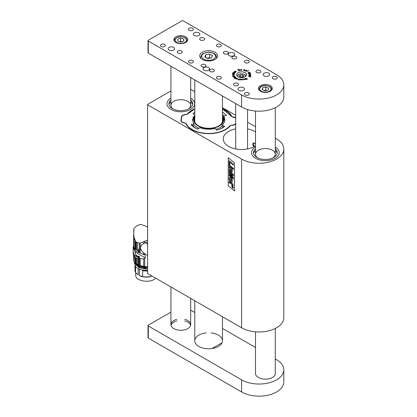<?xml version="1.0" encoding="UTF-8"?>
<svg xmlns="http://www.w3.org/2000/svg" width="417" height="417" viewBox="0 0 417 417"><rect width="100%" height="100%" fill="white"/><g stroke="black" fill="none" stroke-linecap="round" stroke-linejoin="round"><path stroke-width="0.63" d="M283.815 148.994A24.718 14.272 0 0 1 268.553 162.182A24.718 14.272 0 0 1 241.62 159.085L147.597 104.803L147.597 273.51L241.62 327.798A24.718 14.272 0 0 0 268.553 330.889A24.718 14.272 0 0 0 283.815 317.707L283.815 148.994A24.718 14.272 0 0 0 276.575 138.908L275.277 138.157M234.51 162.859L234.51 190.944L228.229 185.773L228.229 157.689L234.51 162.859M147.597 104.803L147.597 104.396L170.913 90.932M190.689 89.321L194.781 91.683M222.464 107.664L235.688 115.3M247.552 122.15L255.501 126.742M235.688 128.874A18.364 10.602 0 0 0 223.257 138.908A18.364 10.602 0 0 0 228.636 146.403A18.364 10.602 0 0 0 255.501 145.846M255.501 131.965A18.364 10.602 0 0 0 247.552 128.874M255.501 143.98L254.605 143.114L253.312 143.026C252.4 143.985 252.639 145.22 254.026 146.721M255.6 158.278A13.839 7.991 0 0 0 270.685 160.013A13.839 7.991 0 0 0 279.228 152.627A13.839 7.991 0 0 0 275.277 147.034A13.839 7.991 0 0 1 279.228 152.627A13.839 7.991 0 0 1 270.685 160.013A13.839 7.991 0 0 1 255.6 158.278A13.839 7.991 0 0 1 251.55 152.627A13.839 7.991 0 0 0 255.6 158.278M255.501 147.034A13.839 7.991 0 0 0 251.55 152.627A13.839 7.991 0 0 1 255.501 147.034M171.012 109.442A13.839 7.991 0 0 0 186.097 111.172A13.839 7.991 0 0 0 194.64 103.791A13.839 7.991 0 0 0 190.689 98.198A13.839 7.991 0 0 1 194.64 103.791A13.839 7.991 0 0 1 187.097 110.906A13.839 7.991 0 0 1 172.69 110.265A13.839 7.991 0 0 1 166.962 103.791A13.839 7.991 0 0 0 171.012 109.442M170.913 98.198A13.839 7.991 0 0 0 166.962 103.791A13.839 7.991 0 0 1 170.913 98.198M181.447 117.203L180.931 120.247A4.451 2.57 180 0 0 180.91 120.471A4.451 2.57 180 0 0 184.971 123.031L185.586 123.062A23.8 13.74 0 0 0 206.691 133.628A23.8 13.74 0 0 0 230.648 125.34L231.263 125.371A4.451 2.57 180 0 0 235.688 123.891M181.447 116.838A4.451 2.57 180 0 1 186.263 114.503L186.263 114.623M194.781 108.816A23.8 13.74 0 0 0 186.879 114.534L186.263 114.503M232.556 116.969L231.941 116.812A23.8 13.74 0 0 0 222.464 108.701M232.556 116.838A4.451 2.57 180 0 1 235.688 117.829M229.235 181.588L231.623 183.162L231.628 182.693L232.253 183.204L233.332 185.523L232.253 184.648L232.253 185.237L231.628 184.726L231.628 184.137L230.32 183.063L229.772 182.724L229.736 183.287L229.11 182.776L229.235 181.588L229.725 181.63L231.623 183.172M229.736 183.287L229.762 182.724M232.264 184.653L232.253 185.237M233.338 185.523L232.749 184.085M231.628 182.693L232.759 184.079M231.576 170.146L229.142 167.764L229.142 166.8L232.253 169.349L232.253 170.272L231.847 169.943L232.342 171.507L232.118 172.085L231.518 172.007L229.142 170.079L229.142 169.109L231.378 170.939L231.732 170.72L231.576 170.146M231.378 170.939L230.903 170.569M229.142 169.109L230.909 170.563M231.852 169.938L232.332 171.512L232.107 172.091M229.152 166.795L232.264 169.344L232.253 170.272M229.142 174.843L232.707 177.762L229.142 173.863L229.142 172.899L232.733 174.786L229.142 171.934L229.142 171.012L233.437 174.525L233.437 175.974L230.481 174.421L233.437 177.684L233.437 179.148L229.142 175.766L229.152 174.838L232.67 177.72M233.442 179.143L233.437 177.684M230.502 174.431L233.442 177.678M233.442 175.974L233.442 174.52L229.142 171.012M229.152 172.893L232.702 174.759M229.142 165.825L229.142 164.856L232.253 167.405L232.253 168.374L229.142 165.825M229.152 164.856L232.264 167.405L232.253 168.374M229.856 164.788L229.856 162.26L233.437 165.195L233.437 164.173L229.142 160.66L229.142 164.204L229.866 164.783L229.866 162.265M233.442 165.189L233.442 164.173L229.142 160.66M234.51 190.934L228.229 185.773L228.235 157.694M233.437 169.344L233.442 168.369L232.681 167.754L233.442 168.369L233.437 169.344L232.681 168.723L232.681 167.754M231.946 181.833L231.951 181.833C232.514 181.364 232.467 180.431 231.826 179.029C230.82 177.819 230.127 177.293 229.746 177.454L229.241 177.757C228.881 178.075 229.006 178.95 229.616 180.373C230.554 181.619 231.331 182.104 231.951 181.833L231.961 181.828C232.504 181.364 232.462 180.431 231.816 179.029C230.81 177.819 230.121 177.298 229.741 177.46L229.246 177.751M231.69 186.258L232.556 187.978L233.218 188.166L233.416 187.681L232.556 185.961L231.888 185.773L231.69 186.258M233.223 188.161L233.426 187.676L232.561 185.956L231.888 185.773M231.836 186.373L231.993 185.992L231.831 186.378L232.556 187.78L233.28 187.561L232.556 187.78L231.831 186.378L232.556 186.159L233.275 187.561L233.113 187.947M230.012 179.805L229.913 178.544L231.039 179.117L231.534 179.784L231.524 180.863C231.294 181.061 230.789 180.712 230.012 179.805L229.918 178.539M231.529 180.858L231.529 180.858C231.299 181.056 230.799 180.707 230.022 179.8M232.775 187.603L233.051 186.998L232.055 186.175L232.488 186.707L232.055 187.051L232.769 187.608L233.056 186.993L232.06 186.175M232.488 186.899L232.06 186.852M273.015 157.876A9.888 5.708 0 0 0 275.277 154.243A9.888 5.708 0 0 0 272.379 150.209A9.888 5.708 0 0 0 261.605 148.968A9.888 5.708 0 0 0 255.501 154.243A9.888 5.708 0 0 0 257.763 157.876M277.169 153.435A11.864 6.849 0 0 0 275.277 150.459M255.501 150.459A11.864 6.849 0 0 0 253.609 153.435M255.501 148.843A11.864 6.849 0 0 0 253.526 152.627A11.864 6.849 0 0 0 257.002 157.47A11.864 6.849 0 0 0 269.929 158.955A11.864 6.849 0 0 0 277.253 152.627A11.864 6.849 0 0 0 275.277 148.843M188.427 109.04A9.888 5.708 0 0 0 190.689 105.407A9.888 5.708 0 0 0 186.597 100.784A9.888 5.708 0 0 0 176.302 100.325A9.888 5.708 0 0 0 170.913 105.407A9.888 5.708 0 0 0 173.175 109.04M192.581 104.599A11.864 6.849 0 0 0 190.689 101.623M170.913 101.623A11.864 6.849 0 0 0 169.021 104.599M170.913 100.007A11.864 6.849 0 0 0 168.937 103.791A11.864 6.849 0 0 0 173.847 109.343A11.864 6.849 0 0 0 186.196 109.89A11.864 6.849 0 0 0 192.664 103.791A11.864 6.849 0 0 0 190.689 100.007M147.597 227.15L145.085 225.858L140.988 224.513C138.408 224.7 136.005 226.087 133.774 228.678L133.935 231.633M133.873 232.06L133.68 233.749L134.191 237.831L135.76 241.594L137.537 242.73L140.221 243.132L147.597 240.093M134.196 237.607L134.191 247.609L135.76 249.502L135.76 241.594M144.689 241.532L144.689 242.944L147.597 241.896M144.689 242.944L143.693 243.617L143.693 241.98M140.221 243.132L140.221 253.015L143.693 254.375L143.693 252.926C141.973 251.357 140.878 249.694 140.425 247.948C140.545 246.145 141.639 244.701 143.693 243.617M140.221 253.015L139.367 252.676L139.367 243.21M139.017 252.29L138.449 252.54L138.449 251.086L137.6 250.596L138.491 251.065L138.746 248.913L138.746 252.405L139.367 252.676M137.537 242.73L137.537 250.56L136.453 249.924L136.453 242.074M136.453 249.924L135.76 249.502M134.191 247.609L133.946 236.674M133.68 233.749L133.68 246.53L133.19 246.801L133.92 248.052L134.31 247.828M133.721 246.546L133.946 247.161M133.774 232.358L133.774 228.678M147.597 244.383L147.092 244.096L147.597 243.804L147.331 243.961L145.335 242.522M143.693 252.926L147.597 255.527M144.689 253.802L144.689 254.975L144.037 254.552M144.689 254.975L143.552 254.307M137.6 250.596L133.92 248.052M135.457 250.815L134.936 251.117L134.936 251.805C135.165 254.036 136.145 255.652 137.871 256.643L139.017 257.305L138.449 257.706L134.008 254.797L133.237 252.092L133.237 248.423L134.926 250.502L138.449 252.54M138.96 265.103L138.491 265.108L138.491 259.134L134.926 257.122L133.92 256.121C133.398 255.162 133.153 253.828 133.19 252.123L133.19 250.377M138.491 265.108L135.217 263.085L134.191 261.647L133.68 259.541M145.298 255.553L145.298 257.842L144.689 258.337L144.689 266.666L147.597 266.692M144.324 254.99L142.103 253.708M134.941 251.858L145.298 257.842M134.936 251.117L134.936 251.805M133.946 261.078L133.946 256.163M134.191 256.518L134.191 261.647M135.165 263.028L140.138 266.374L147.597 267.328M135.76 263.549L135.76 257.607M136.453 258.003L136.453 263.971M139.017 257.305L139.46 257.049M138.449 259.16L138.449 257.706M144.689 266.666L138.746 265.228L138.746 258.029L139.711 256.721L138.767 256.179L138.475 256.554L136.27 255.277M143.693 266.567L143.693 258.738L144.689 258.337M143.693 258.738L141.613 258.832L138.746 258.029M138.454 256.987L137.871 256.643M138.475 256.554L139.606 256.867M139.367 265.488L139.367 258.279M140.221 258.556L140.221 265.796M139.111 257.43L139.111 257.742M136.969 264.79L138.819 266.155L138.262 266.52L138.819 266.155M138.819 266.197L145.408 267.823L145.408 267.344M138.262 266.479C136.265 265.358 135.155 264.008 134.941 262.423M134.931 262.762L138.924 267.678L147.597 269.215M146.398 267.365L146.398 268.287C143.239 268.324 140.529 267.735 138.262 266.52M145.408 267.823L146.398 268.287M142.473 270.174L147.597 270.586M135.707 272.655L135.707 275.173C135.098 281.277 151.043 283.659 155.63 278.149M151.308 275.658L151.116 276.461A10.628 6.135 180 0 1 139.502 275.679L139.502 269.278M142.703 270.284L142.703 270.769L147.597 271.071M142.703 270.769L142.598 276.57L139.502 275.679M138.194 268.647L138.194 274.923L135.598 272.53L135.509 266.416M135.197 265.973L135.509 266.619M134.978 265.598L134.978 270.685A11.368 6.563 180 0 0 135.598 272.53M151.308 276.273A11.368 6.563 180 0 1 142.598 276.57M192.873 113.773L194.781 112.152M192.951 113.82L194.781 114.56M224.82 120.252A16.096 9.294 180 0 0 223.486 117.156L223.752 117.313L223.486 116.223A16.065 9.273 180 0 1 224.826 119.762A16.065 9.273 180 0 1 222.141 125.069L222.37 126.429L223.83 127.018M191.7 125.788L193.78 124.985L194.046 123.651A16.065 9.273 180 0 1 192.701 119.762A16.065 9.273 180 0 1 194.781 115.368M222.141 125.069L224.674 126.372C222.673 128.003 220.108 129.244 216.981 130.099L216.454 129.989L215.198 128.436A16.065 9.273 180 0 1 199.868 127.659L197.616 129.119C194.791 127.967 192.638 126.487 191.163 124.678L194.046 123.651M224.554 126.471L224.575 126.054L224.674 126.372M191.163 124.678L191.351 124.375L191.377 124.944M226.358 115.4L223.486 116.223M222.464 111.985L226.368 115.191L226.176 115.499M235.688 123.296A4.081 2.356 180 0 1 231.868 125.142L229.819 125.882A23.435 13.532 180 0 1 206.723 133.414A23.435 13.532 180 0 1 186.243 123.677L184.444 122.749A4.081 2.356 180 0 1 181.249 120.237L181.76 116.88A4.081 2.356 180 0 1 185.659 114.732L187.707 113.992A23.435 13.532 180 0 1 194.781 109.077M222.464 108.957A23.435 13.532 180 0 1 231.289 116.192L233.082 117.125A4.081 2.356 180 0 1 235.688 118.193M254.631 146.388A1.976 1.142 60 0 1 253.505 144.152A1.976 1.142 60 0 1 254.902 143.344A1.976 1.142 60 0 1 255.016 143.417M192.56 125.314A17.738 10.237 0 0 0 196.225 128.389A17.738 10.237 0 0 0 197.684 129.145M219.754 129.187A17.738 10.237 0 0 0 223.47 126.872M224.143 116.046A17.738 10.237 0 0 0 222.464 114.644M194.781 116.781L194.64 116.942A15.893 9.174 0 0 0 192.878 121.311M194.041 124.6A15.893 9.174 0 0 0 198.992 128.384M215.928 129.338A15.893 9.174 0 0 0 222.136 126.106M224.654 121.311A15.893 9.174 0 0 0 222.887 116.942L222.464 116.468M222.464 114.607A18.228 10.524 180 0 1 224.263 116.009M194.781 116.911A14.929 8.616 0 0 0 209.136 128.551A14.929 8.616 0 0 0 222.464 116.515M222.464 117.313A14.433 8.335 180 0 1 218.972 125.83A14.433 8.335 180 0 1 198.56 125.83A14.433 8.335 180 0 1 198.555 125.83A14.433 8.335 180 0 1 194.781 117.865M218.795 125.929A13.938 8.048 0 0 0 222.464 118.855M222.673 120.852A14.433 8.335 0 0 0 222.464 120.45M212.018 348.539L222.042 342.753M170.913 312.114L148.296 325.171A0.99 0.573 0 0 0 148.004 325.578A0.99 0.573 0 0 0 148.296 325.979L241.62 379.861A24.718 14.272 0 0 0 276.575 379.861A24.718 14.272 0 0 0 283.815 369.77A24.718 14.272 0 0 0 276.575 359.683L275.277 358.933M148.296 325.979L148.296 338.088L241.62 391.97L241.62 379.861M255.501 347.517L222.464 328.445M194.781 312.458L190.689 310.097M255.501 372.689A9.888 5.708 0 0 0 255.433 373.366A9.888 5.708 0 0 0 258.326 377.401L258.467 377.479A9.888 5.708 0 0 0 269.241 378.719A9.888 5.708 0 0 0 275.345 373.444A9.888 5.708 0 0 0 275.277 372.767M206.165 332.928A13.839 7.991 0 0 0 194.781 340.793A13.839 7.991 0 0 0 208.625 348.784A13.839 7.991 0 0 0 222.464 340.793A13.839 7.991 0 0 0 218.409 335.143A13.839 7.991 0 0 0 211.08 332.928M176.85 319.333A9.888 5.708 0 0 0 170.913 324.567A9.888 5.708 0 0 0 180.801 330.274A9.888 5.708 0 0 0 190.689 324.567A9.888 5.708 0 0 0 187.791 320.532A9.888 5.708 0 0 0 184.752 319.333M148.296 338.088A0.99 0.573 180 0 1 148.004 337.687L148.004 325.578M283.815 369.77L283.815 381.878A24.718 14.272 180 0 1 276.575 391.97A24.718 14.272 180 0 1 241.62 391.97M190.59 325.375A9.888 5.708 0 0 0 187.791 322.148A9.888 5.708 0 0 0 184.705 320.939M176.902 320.939A9.888 5.708 0 0 0 171.012 325.375M243.492 79.876L243.637 79.147L242.991 78.954L243.768 79.173L243.914 79.532L243.492 79.876M243.627 79.855L243.799 79.548M243.293 79.074L243.914 79.532L243.763 79.819M240.932 79.949L240.171 79.71L240.301 78.99L240.51 79.824L240.875 79.85L241.172 79.053L240.932 79.949M240.291 79.626L240.411 79.908M247.51 79.256L245.842 78.339L245.78 78.74L246.619 79.564L245.623 78.37L246.614 78.448L247.51 79.256M245.676 78.532L245.78 78.844M245.681 78.761L245.764 78.438M237.909 69.311L239.322 69.394L239.77 70.108L239.53 70.603L238.66 70.765L237.909 69.42M239.243 69.498L239.77 70.108L239.53 70.603M250.508 73.204L250.252 73.872L247.917 73.574L250.44 73.178L250.638 73.668M248.787 76.462L248.485 76.41L248.787 76.462M248.438 70.426L247.922 70.822L248.24 71.036L247.823 70.88L246.614 71.51L248.438 70.504M243.914 69.535L244.815 69.92L244.419 70.718L244.43 69.728L243.961 69.644L243.314 70.515L243.836 69.556M244.32 70.739L244.544 69.775M243.836 69.717L243.314 70.515M233.859 72.24L234.432 71.87L235.376 72.37L234.583 72.501L233.859 72.078M235.11 72.167L235.376 72.37M232.618 75.441L232.858 74.721L234.187 74.69L232.733 74.971L234.229 75.029L232.785 75.388L234.218 75.409L232.618 75.441M232.561 74.935L232.858 74.815M232.384 76.671L234.531 76.123L234.745 76.551L233.807 76.848L232.41 76.619M234.239 78.469L235.892 77.499L234.224 78.417M236.397 79.001L236.684 78.328L237.492 78.401L236.595 79.042L236.366 78.75M250.951 76.978L249.262 76.587L250.919 76.999M237.773 83.41A2.471 1.428 0 0 0 235.084 83.098A2.471 1.428 0 0 0 233.556 84.416A2.471 1.428 0 0 0 236.027 85.845A2.471 1.428 0 0 0 238.498 84.416A2.471 1.428 0 0 0 237.773 83.41M260.145 70.494A2.471 1.428 0 0 0 257.451 70.186A2.471 1.428 0 0 0 255.929 71.505A2.471 1.428 0 0 0 258.399 72.928A2.471 1.428 0 0 0 260.87 71.505A2.471 1.428 0 0 0 260.145 70.494M205.268 64.64A2.471 1.428 0 0 0 202.573 64.333A2.471 1.428 0 0 0 201.051 65.651A2.471 1.428 0 0 0 203.522 67.08A2.471 1.428 0 0 0 205.993 65.651A2.471 1.428 0 0 0 205.268 64.64M227.64 51.724A2.471 1.428 0 0 0 224.945 51.416A2.471 1.428 0 0 0 223.418 52.735A2.471 1.428 0 0 0 225.889 54.163A2.471 1.428 0 0 0 228.365 52.735A2.471 1.428 0 0 0 227.64 51.724M213.655 69.483A2.471 1.428 0 0 0 210.966 69.175A2.471 1.428 0 0 0 209.438 70.494A2.471 1.428 0 0 0 211.909 71.922A2.471 1.428 0 0 0 214.38 70.494A2.471 1.428 0 0 0 213.655 69.483M236.027 56.571A2.471 1.428 0 0 0 233.332 56.259A2.471 1.428 0 0 0 231.81 57.577A2.471 1.428 0 0 0 234.281 59.005A2.471 1.428 0 0 0 236.752 57.577A2.471 1.428 0 0 0 236.027 56.571M194.223 35.502A3.263 1.882 180 0 1 193.269 34.168A3.263 1.882 180 0 1 196.532 32.286A3.263 1.882 180 0 1 199.79 34.168A3.263 1.882 180 0 1 197.778 35.909A3.263 1.882 180 0 1 194.223 35.502M169.057 50.03A3.263 1.882 180 0 1 168.103 48.7A3.263 1.882 180 0 1 171.361 46.813A3.263 1.882 180 0 1 174.624 48.7A3.263 1.882 180 0 1 172.612 50.441A3.263 1.882 180 0 1 169.057 50.03M229.178 55.68A3.263 1.882 180 0 1 228.219 54.351A3.263 1.882 180 0 1 231.482 52.464A3.263 1.882 180 0 1 234.745 54.351A3.263 1.882 180 0 1 232.733 56.092A3.263 1.882 180 0 1 229.178 55.68M204.012 70.212A3.263 1.882 180 0 1 203.053 68.878A3.263 1.882 180 0 1 206.316 66.996A3.263 1.882 180 0 1 209.579 68.878A3.263 1.882 180 0 1 207.567 70.619A3.263 1.882 180 0 1 204.012 70.212M264.133 75.863A3.263 1.882 180 0 1 263.174 74.528A3.263 1.882 180 0 1 266.437 72.647A3.263 1.882 180 0 1 269.7 74.528A3.263 1.882 180 0 1 267.688 76.269A3.263 1.882 180 0 1 264.133 75.863M238.962 90.39A3.263 1.882 180 0 1 238.008 89.061A3.263 1.882 180 0 1 241.271 87.174A3.263 1.882 180 0 1 244.534 89.061A3.263 1.882 180 0 1 242.517 90.802A3.263 1.882 180 0 1 238.962 90.39M181.499 50.921A2.471 1.428 0 0 0 178.804 50.608A2.471 1.428 0 0 0 177.282 51.927A2.471 1.428 0 0 0 179.753 53.355A2.471 1.428 0 0 0 182.224 51.927A2.471 1.428 0 0 0 181.499 50.921M203.871 38.004A2.471 1.428 0 0 0 201.176 37.692A2.471 1.428 0 0 0 199.649 39.01A2.471 1.428 0 0 0 202.125 40.439A2.471 1.428 0 0 0 204.596 39.01A2.471 1.428 0 0 0 203.871 38.004M276.575 76.749A2.471 1.428 0 0 0 273.88 76.441A2.471 1.428 0 0 0 272.353 77.76A2.471 1.428 0 0 0 274.824 79.183A2.471 1.428 0 0 0 277.3 77.76A2.471 1.428 0 0 0 276.575 76.749M248.61 60.606A2.471 1.428 0 0 0 245.915 60.298A2.471 1.428 0 0 0 244.393 61.612A2.471 1.428 0 0 0 246.864 63.04A2.471 1.428 0 0 0 249.335 61.612A2.471 1.428 0 0 0 248.61 60.606M220.65 44.463A2.471 1.428 0 0 0 217.955 44.15A2.471 1.428 0 0 0 216.428 45.469A2.471 1.428 0 0 0 218.899 46.897A2.471 1.428 0 0 0 221.37 45.469A2.471 1.428 0 0 0 220.65 44.463M192.685 28.314A2.471 1.428 0 0 0 189.99 28.007A2.471 1.428 0 0 0 188.468 29.326A2.471 1.428 0 0 0 190.939 30.754A2.471 1.428 0 0 0 193.41 29.326A2.471 1.428 0 0 0 192.685 28.314M248.61 92.892A2.471 1.428 0 0 0 245.915 92.584A2.471 1.428 0 0 0 244.393 93.903A2.471 1.428 0 0 0 246.864 95.331A2.471 1.428 0 0 0 249.335 93.903A2.471 1.428 0 0 0 248.61 92.892M220.65 76.749A2.471 1.428 0 0 0 217.955 76.441A2.471 1.428 0 0 0 216.428 77.76A2.471 1.428 0 0 0 218.899 79.183A2.471 1.428 0 0 0 221.37 77.76A2.471 1.428 0 0 0 220.65 76.749M192.685 60.606A2.471 1.428 0 0 0 189.99 60.298A2.471 1.428 0 0 0 188.468 61.612A2.471 1.428 0 0 0 190.939 63.04A2.471 1.428 0 0 0 193.41 61.612A2.471 1.428 0 0 0 192.685 60.606M164.72 44.463A2.471 1.428 0 0 0 162.031 44.15A2.471 1.428 0 0 0 160.503 45.469A2.471 1.428 0 0 0 162.974 46.897A2.471 1.428 0 0 0 165.445 45.469A2.471 1.428 0 0 0 164.72 44.463M245.118 72.714A4.941 2.856 0 0 0 239.728 72.094A4.941 2.856 0 0 0 236.679 74.732A4.941 2.856 0 0 0 241.62 77.583A4.941 2.856 0 0 0 246.562 74.732A4.941 2.856 0 0 0 245.118 72.714M214.917 52.208A8.898 5.14 0 0 0 205.221 51.098A8.898 5.14 0 0 0 199.727 55.842A8.898 5.14 0 0 0 208.625 60.981A8.898 5.14 0 0 0 217.523 55.842A8.898 5.14 0 0 0 214.917 52.208M270.284 85.631A6.922 3.998 0 0 0 262.741 84.76A6.922 3.998 0 0 0 258.467 88.456A6.922 3.998 0 0 0 265.389 92.449A6.922 3.998 0 0 0 272.311 88.456A6.922 3.998 0 0 0 270.284 85.631M148.004 40.626A0.99 0.573 0 0 1 148.296 40.225L181.848 20.85A0.99 0.573 0 0 1 183.245 20.85L276.575 74.732A24.718 14.272 0 0 1 283.815 84.823A24.718 14.272 0 0 1 276.575 94.909A24.718 14.272 0 0 1 241.62 94.909L148.296 41.033L148.296 53.136A0.99 0.573 180 0 1 148.004 52.735L148.004 40.626A0.99 0.573 0 0 0 148.296 41.033M185.695 36.795A6.922 3.998 0 0 0 178.153 35.925A6.922 3.998 0 0 0 173.879 39.62A6.922 3.998 0 0 0 180.801 43.613A6.922 3.998 0 0 0 187.723 39.62A6.922 3.998 0 0 0 185.695 36.795M237.971 79.553L237.544 79.204L237.987 79.465L238.717 78.719L237.987 79.465M234.901 78.912L236.413 77.823L234.901 78.912M233.927 77.494L234.427 77.072L235.178 77.338L235.042 76.843L235.412 77.114L233.968 77.546M232.629 74.08L233.04 73.799L234.25 74.044L233.614 74.356L232.66 74.137M234.495 71.489L235.214 71.192L236.267 71.594L234.86 71.291L234.635 71.479L235.767 72.005L234.51 71.5M233.317 72.6L234.797 72.933L233.343 72.621M232.201 73.079L233.108 72.959L234.51 73.486L232.201 73.079M246.348 70.27L246.598 70.509L246.202 70.942L245.175 70.859L246.087 70.113L246.598 70.509M245.175 70.859L245.29 70.546M249.7 72.355L249.767 72.694L249.012 72.944L248.204 72.548L249.7 72.193L249.767 72.694L249.163 72.25L248.329 72.615L248.933 72.866L249.741 72.355M248.224 72.803L248.558 72.485M250.753 75.68L250.002 76.207L248.714 75.993L250.054 76.139L250.612 75.701L248.944 75.435L250.711 75.779M250.7 74.919L249.924 75.034L249.866 74.466L249.491 74.466L249.116 75.034L249.038 74.601L250.268 74.377L250.784 74.549L250.7 74.919M241.036 69.415L241.678 70.108L240.755 70.374L240.51 69.769L241.036 69.498M241.678 70.15L241.36 70.426M245.524 79.48L244.649 79.485L244.148 78.766L245.05 79.506L245.415 79.418L244.946 78.61L245.55 79.454M238.905 80.205L239.066 79.762L238.701 79.663L239.108 79.678L239.577 78.855L239.379 79.762L238.905 80.205L239.066 79.762M242.162 79.975L241.667 79.657L241.891 79.042L242.558 79.345L242.162 79.975M241.631 79.334L241.891 79.162M283.815 84.823L283.815 96.932A24.718 14.272 180 0 1 276.575 107.018A24.718 14.272 180 0 1 241.62 107.018L191.46 78.062L191.288 77.609L191.111 77.859L148.296 53.136M236.397 79.162L236.272 78.86M237.304 78.693L237.263 78.292L236.773 78.36L236.475 79.1M236.418 78.646L236.965 78.87L237.372 78.386M233.927 77.526L234.234 77.301M234.187 77.244L234.083 77.505L234.781 77.484L234.417 77.155L234.067 77.609M234.542 76.754L234.651 76.493M234.542 76.671L234.49 76.202L233.197 76.504L233.301 76.811M234.411 76.707L234.651 76.426M233.76 76.858L234.411 76.639M233.447 76.858L233.76 76.796M232.629 74.174L233.04 73.96M233.807 74.007L234.25 74.205M234.005 74.393L233.786 73.913L232.806 74.106L234.005 74.231L233.786 73.913M232.561 75.096L232.858 74.883M232.775 75.467L232.754 75.138M233.916 72.125L234.432 72.032M235.11 72.25L235.376 72.532M235.209 72.589L235.063 72.303L235.209 72.589M235.209 72.532L234.26 71.922L234.182 72.449M235.047 72.563L235.063 72.141M234.682 72.532L235.047 72.495M234.182 72.355L234.682 72.464M232.931 73.329L233.035 72.975M244.503 69.806L244.815 70.082M246.348 70.322L246.598 70.671M245.175 71.02L245.264 70.728M245.29 70.708L245.561 70.28M245.561 70.442L246.087 70.275M246.145 70.989L246.452 70.494M246.066 71.031L246.452 70.551M246.452 70.39L245.363 70.645L245.493 70.989L246.066 70.906M245.342 71.031L245.363 70.645M249.882 72.475L249.767 72.855M248.36 72.897L248.329 72.615M250.508 76.118L250.612 75.701M250.33 73.851L250.403 73.262L248.85 73.475L248.959 73.892M250.158 73.887L250.528 73.746M249.413 73.986L250.158 73.809M249.027 73.929L249.413 73.913M248.85 73.475L248.97 73.762M249.194 75.003L249.194 74.638M249.038 74.763L249.382 74.549M250.268 74.539L250.784 74.549M250.023 74.466L250.023 75.018L250.695 74.732L250.023 74.466L250.023 74.945M250.336 75.102L250.695 74.732M239.77 70.27L239.53 70.765M239.421 70.697L239.613 70.301L239.421 70.697M239.421 70.65L239.613 70.139L239.202 69.457L238.06 69.384L238.753 70.781M239.269 70.687L239.613 70.139M238.785 70.775L239.269 70.588M238.06 69.384L238.785 70.676M241.036 69.576L241.579 69.623M241.641 69.915L241.667 70.186M240.51 69.931L240.781 69.623M241.141 70.536L241.49 69.728L240.656 69.764L240.911 70.337L241.532 70.119M240.656 69.764L240.911 70.499M245.681 78.922L245.623 78.532M240.176 79.725L240.301 78.99M240.89 79.949L241.047 79.042M239.108 79.84L239.525 78.881M241.631 79.496L241.891 79.204M242.282 80.012L242.423 79.329L242.074 79.115L241.766 79.334L241.912 79.975M241.803 79.835L242.459 79.647M241.766 79.334L241.803 79.673M211.508 57.921L207.671 58.568L204.789 56.973L205.737 54.731L209.579 54.085L212.462 55.685L211.508 57.921M205.737 57.499L205.737 54.731M206.941 58.161L209.579 57.718L209.579 54.085M210.309 58.125L209.579 57.718M210.116 58.156A3.461 1.996 0 0 0 207.656 58.041A3.461 1.996 0 0 0 206.999 58.198M177.903 41.168L177.751 39.188L180.655 38.119L183.699 39.036L183.85 41.017L180.952 42.086L177.903 41.168M180.655 38.119L180.655 41.351L179.685 41.705M180.655 41.351L181.916 41.731M183.699 41.075L183.699 39.036M181.901 41.736A2.976 1.72 0 0 0 179.753 41.721M262.236 89.723L262.632 87.752L265.785 86.965L268.543 88.154L268.147 90.124L264.993 90.911L262.236 89.723M262.632 89.895L262.632 87.752M265.785 86.965L265.785 90.197L264.232 90.583A2.976 1.72 0 0 1 266.416 90.557M265.785 90.197L266.541 90.52M240.619 77.322L239.295 76.212L240.296 74.997L242.621 74.888L243.945 75.993L242.944 77.213L240.619 77.322M240.296 74.997L240.281 77.036M240.296 77.015L242.621 76.905L242.621 74.888M242.621 76.905L242.96 77.192M242.887 77.213A2.017 1.168 0 0 0 241.459 76.963A2.017 1.168 0 0 0 240.447 77.171M241.62 159.085L241.62 327.798M180.931 120.247L180.931 120.695M135.217 240.791L135.217 249.043M134.926 249.053L134.926 250.502M134.107 248.339L134.107 249.799M134.008 256.267L134.008 254.797M134.008 249.663L134.008 248.193M135.217 263.085L135.217 257.294M137.537 258.629L137.537 264.602M134.107 256.408L134.107 254.949M134.926 257.122L134.926 255.668M194.781 116.374L192.706 120.258A16.096 9.294 180 0 1 194.781 116.307M185.972 123.891L186.243 123.677M187.442 114.154L187.707 113.992M231.571 116.385L231.289 116.192M180.962 120.414L181.76 116.88M180.936 120.753A4.378 2.528 180 0 1 180.936 120.633A4.378 2.528 180 0 1 180.952 120.461L181.249 120.237M241.62 107.018L241.62 94.909M203.835 59.209A6.922 3.998 0 0 0 215.344 57.28A6.922 3.998 0 0 0 206.691 52.49A6.922 3.998 0 0 0 203.835 59.209M201.15 58.63A7.907 4.566 180 0 1 200.713 57.134L201.995 54.377L203.298 53.418L208.583 52.151C213.608 52.558 216.256 54.215 216.532 57.134A7.907 4.566 180 0 1 216.095 58.63M177.772 37.358A5.635 3.253 0 0 0 178.195 42.987A5.635 3.253 0 0 0 186.43 39.959A5.635 3.253 0 0 0 177.772 37.358M187.228 41.101L187.228 40.746A6.427 3.711 180 0 1 187.186 41.158M174.415 41.158A6.427 3.711 180 0 1 174.374 40.746C174.035 39.74 175.077 38.578 177.501 37.259C179.597 36.368 182.14 36.524 185.132 37.733L186.435 38.771L187.228 40.746M263.153 85.949A5.635 3.253 0 0 0 262.027 91.547A5.635 3.253 0 0 0 270.987 89.316A5.635 3.253 0 0 0 263.153 85.949M271.816 89.936L271.816 89.582A6.427 3.711 180 0 1 271.775 89.994M259.004 89.994A6.427 3.711 180 0 1 258.962 89.582C259.51 87.356 260.844 86.105 262.965 85.829C264.331 85.204 266.583 85.449 269.721 86.569L271.024 87.606L271.816 89.582M245.519 76.488A3.956 2.283 0 0 0 242.809 73.929A3.956 2.283 0 0 0 238.05 75.123A3.956 2.283 0 0 0 237.721 76.488M244.503 74.539A4.201 2.424 180 0 1 245.822 76.238M237.419 76.238A4.201 2.424 180 0 1 237.826 75.263M133.19 248.793L133.19 246.807M133.68 255.642L133.68 259.593M147.597 270.513L141.014 269.809L138.147 268.621L135.859 266.833L134.399 263.283L134.54 262.236M224.857 120.737L223.517 117.255M232.16 116.823L235.688 118.042M186.972 114.409L194.781 108.993M222.464 108.879L231.878 116.661M180.936 120.633L181.463 117.078C181.88 115.629 183.277 114.826 185.648 114.675L186.68 114.524M253.505 144.152L253.505 143.531M222.464 340.793L222.464 316.738M222.464 121.821L222.464 95.962M194.781 340.793L194.781 300.756M194.781 122.009L194.781 79.981M190.689 324.567L190.689 298.39M190.689 105.407L190.689 77.614M170.913 324.567L170.913 286.974M170.913 105.407L170.913 66.199M275.277 374.122L275.277 328.492M275.277 154.243L275.277 107.716M255.501 374.044L255.501 331.823M255.501 154.243L255.501 111.047M247.552 148.942L247.552 109.546M235.688 148.942L235.688 103.593M216.532 58.198L216.532 57.134M200.713 58.198L200.713 57.134M174.374 41.101L174.374 40.746M258.962 89.936L258.962 89.582M245.822 76.306C246.066 73.7 239.53 72.824 237.857 75.169L237.419 76.306"/></g></svg>
